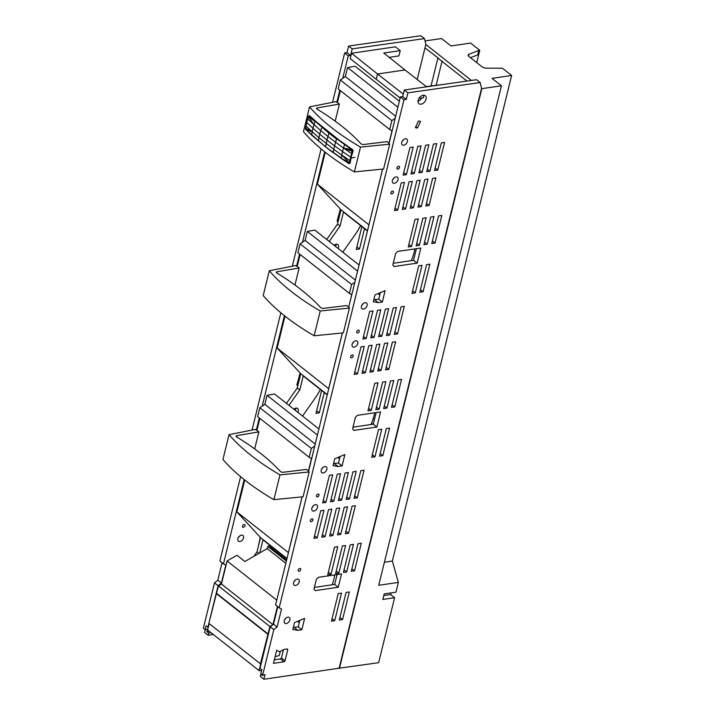<?xml version="1.0" encoding="UTF-8"?>
<svg xmlns="http://www.w3.org/2000/svg" width="715" height="715" viewBox="0 0 715 715"><rect width="100%" height="100%" fill="white"/><g stroke="black" fill="none" stroke-linecap="round" stroke-linejoin="round"><path stroke-width="1.07" d="M325.236 152.241L317.397 184.157L341.028 209.817L337.516 224.108L340.036 226.092L343.468 212.087L367.43 230.999M340.036 226.092L329.231 241.456M338.097 248.463A4.147 2.717 128.3 0 0 337.864 244.584A4.147 2.717 128.3 0 0 334.2 245.111L334.03 245.245M360.592 225.6A47.163 30.933 128.3 0 1 355.418 234.207L342.798 252.163M411.286 260.635A47.163 30.933 128.3 0 0 414.941 248.9M379.039 293.195L378.798 294.178L379.772 294.955M341.028 209.817L367.501 230.713M337.516 224.108L326.71 239.471M335.585 246.478A4.147 2.717 128.3 0 0 336.113 244.208M382.588 169.097L368.94 224.841M391.847 120.612L389.666 129.495L338.15 88.848L340.331 79.964L391.847 120.612L395.091 118.404M389.666 129.495L391.99 130.836L389.005 143.17M340.376 90.608L337.444 102.531L339.402 104.077L335.21 121.148M340.331 79.964L345.354 76.55L395.627 116.223M399.328 101.128L355.105 66.227L347.562 67.55L345.354 76.55M317.397 184.157L368.904 224.805M388.951 143.179L387.003 141.633L363.694 144.493A2.02 0.867 13.8 0 1 360.789 143.59A202.131 87.016 13.8 0 0 317.237 109.216A2.02 0.867 13.8 0 1 316.602 108.34A2.02 0.867 13.8 0 1 317.308 107.885L339.402 104.077M347.562 67.55L397.835 107.223M284.981 316.128L277.143 348.044L300.774 373.704L297.261 387.986L299.782 389.979L303.214 375.974L327.175 394.886M299.782 389.979L288.976 405.342M297.842 412.349A4.147 2.717 128.3 0 0 297.61 408.462A4.147 2.717 128.3 0 0 293.945 408.998L293.776 409.132M320.338 389.487A47.163 30.933 128.3 0 1 315.163 398.094L302.543 416.05M371.031 424.513A47.163 30.933 128.3 0 0 374.687 412.778M338.785 457.082L338.544 458.065L339.518 458.833M300.774 373.704L327.247 394.6M297.261 387.986L286.456 403.358M295.331 410.365A4.147 2.717 128.3 0 0 295.858 408.095M342.333 332.984L328.685 388.728M351.592 284.499L349.412 293.382L297.896 252.735L300.077 243.851L351.592 284.499L354.837 282.291M349.412 293.382L351.735 294.723L348.75 307.057M300.121 254.486L297.19 266.418L299.147 267.964L294.955 285.035M300.077 243.851L305.099 240.437L355.373 280.11M359.073 265.015L314.85 230.114L307.307 231.437L305.099 240.437M277.143 348.044L328.65 388.683M348.706 307.066L346.748 305.519L323.439 308.371A2.02 0.867 13.8 0 1 320.534 307.477A202.131 87.016 13.8 0 0 276.982 273.103A2.02 0.867 13.8 0 1 276.348 272.227A2.02 0.867 13.8 0 1 277.054 271.772L299.147 267.964M307.307 231.437L357.58 271.101M269.296 270.779A202.131 87.016 13.8 0 0 320.24 310.98L349.438 308.076L343.343 332.877L314.144 335.782A202.131 87.016 13.8 0 1 263.2 295.581L269.296 270.779L295.527 265.542L297.261 266.123M382.641 169.089L348.679 307.343L349.438 308.076M296.573 266.23L299.558 254.048M302.463 242.233L324.673 151.794M257.007 430.01L256.319 430.108L259.304 417.935M262.208 406.111L284.418 315.681M240.597 476.655L219.88 560.998L223.473 563.84L244.173 479.568M223.473 563.84L225.824 565.02L221.4 583.038L218.102 585.674L207.904 627.225L206.108 625.804L205.178 629.593L207.529 629.245L206.93 631.658L209.281 631.318M332.546 102.299L344.657 52.982L347.007 52.642L348.625 46.037L420.867 35.75L424.46 38.583L425.854 44.339L417.22 79.508M424.46 38.583L352.218 48.87L350.6 55.475L348.25 55.824L342.717 78.346M337.516 102.236L336.828 102.343L339.813 90.162M281.049 555.653L281.361 554.375M283.998 556.458L283.685 557.736M324.253 392.571L319.274 412.85L316.012 413.333L321.616 390.497M364.507 228.684L359.529 248.963L356.267 249.446L361.87 226.61M376.215 79.294L350.225 58.576L351.53 53.259L395.44 46.815L400.23 50.622L383.758 53.044L404.994 69.954L377.538 73.985L376.26 79.285M260.215 537.26L258.571 545.518M300.112 372.989L296.886 384.902L297.735 386.055M340.367 209.102L337.14 221.015L337.989 222.177M243.395 527.33A1.618 1.064 128.3 0 0 244.834 526.16A1.618 1.064 128.3 0 0 244.744 524.649A1.618 1.064 128.3 0 0 244.092 524.497A1.618 1.064 128.3 0 0 242.653 525.668A1.618 1.064 128.3 0 0 242.743 527.187A1.618 1.064 128.3 0 0 243.395 527.33M239.918 541.514A3.638 2.386 128.3 0 0 243.154 538.878A3.638 2.386 128.3 0 0 242.948 535.472A3.638 2.386 128.3 0 0 241.482 535.142A3.638 2.386 128.3 0 0 238.238 537.769A3.638 2.386 128.3 0 0 238.444 541.175A3.638 2.386 128.3 0 0 239.918 541.514M336.828 102.343L335.782 101.655L309.55 106.892A202.131 87.016 13.8 0 0 360.494 147.093L389.693 144.189L389.04 143.617M344.657 52.982L348.25 55.824M252.038 430.072L280.852 312.768M292.292 266.186L321.106 148.881M256.319 430.108L255.273 429.42L229.041 434.657A202.131 87.016 13.8 0 0 279.985 474.867L309.184 471.963L308.531 471.391M314.144 335.782L320.24 310.98M308.549 471.328L342.387 332.976M389.049 143.554L400.355 96.945L403.957 99.778L279.172 607.795L275.579 604.953L302.132 496.862M402.107 141.4A3.638 2.386 128.3 0 0 403.385 139.774M400.355 96.945L402.706 96.597L404.332 89.992L407.925 92.825L480.158 82.538L481.561 88.294L339.125 668.203L263.889 679.25L265.024 674.62L262.673 674.969L273.809 629.638L277.098 626.992L281.531 608.974L279.172 607.795M480.158 82.538L476.565 79.705L404.332 89.992M262.673 674.969L260.877 673.548L261.806 669.758L260.01 668.346L270.216 626.796L273.505 624.159L277.795 606.704M321.598 469.165A3.638 2.386 128.3 0 0 322.876 467.547M361.853 305.278A3.638 2.386 128.3 0 0 363.131 303.661M418.007 101.217A5.103 3.343 128.3 0 0 421.805 97.964M283.444 649.864L281.451 657.952L280.45 658.953L274.328 659.847M299.844 620.361L298.235 626.903L293.329 627.35M314.403 587.39L334.683 584.414L338.275 587.247L341.556 573.913L318.416 577.309L316.379 579.338L313.992 589.089L315.136 590.644L338.275 587.247M337.105 574.565L334.683 584.414M353.004 427.168L373.284 424.183L376.877 427.025L380.586 411.92L357.446 415.317L355.418 417.346L352.584 428.857L353.737 430.421L376.877 427.025M376.135 412.573L373.284 424.183M340.09 456.536L338.481 463.079L333.574 463.517M380.335 292.649L378.736 299.192L373.82 299.639M416.389 248.686L413.538 260.305L417.131 263.138L420.84 248.034L397.701 251.43L395.672 253.459L392.839 264.97L393.992 266.534L417.131 263.138M393.259 263.281L413.538 260.305M392.75 179.483A3.638 2.386 128.3 0 0 394.028 177.874M352.495 343.379A3.638 2.386 128.3 0 0 353.773 341.752M312.241 507.257A3.638 2.386 128.3 0 0 313.519 505.639M293.972 581.661A3.638 2.386 128.3 0 0 295.232 580.062M284.624 619.735A3.638 2.386 128.3 0 0 285.875 618.153M365.07 302.695A3.638 2.386 128.3 0 0 361.826 305.332A3.638 2.386 128.3 0 0 362.031 308.746A3.638 2.386 128.3 0 0 363.506 309.077A3.638 2.386 128.3 0 0 366.75 306.449A3.638 2.386 128.3 0 0 366.545 303.035A3.638 2.386 128.3 0 0 365.07 302.695M236.513 436.838L236.799 435.658A2.02 0.867 13.8 0 0 236.093 436.114A2.02 0.867 13.8 0 0 236.728 436.99A202.131 87.016 13.8 0 1 280.28 471.364A2.02 0.867 13.8 0 0 283.185 472.257L306.494 469.406L308.496 470.944M236.799 435.658L258.893 431.842L256.935 430.305L259.867 418.373M229.041 434.657L222.946 459.468A202.131 87.016 13.8 0 0 273.89 499.669L303.089 496.764L309.184 471.963M205.178 629.593L203.373 628.172L214.509 582.841L217.807 580.205L222.097 562.75M217.807 580.205L221.4 583.038M214.509 582.841L218.102 585.674M348.625 46.037L352.218 48.87M347.007 52.642L350.6 55.475M309.55 106.892L303.455 131.694A202.131 87.016 13.8 0 0 354.399 171.895L383.598 168.999L389.693 144.189M319.274 412.85L316.638 410.768M356.892 246.89L359.529 248.963M400.23 50.622L398.907 55.931L389.175 57.352M351.53 53.259L377.538 73.985L404.994 69.954L426.283 86.595L443.121 84.468M297.297 383.204L298.477 383.034M337.552 219.326L338.731 219.148M238.274 537.707A3.638 2.386 128.3 0 0 239.534 536.107M211.077 632.73L208.726 633.079L208.19 635.295L204.597 632.462L205.303 629.575M403.957 99.778L406.299 99.43L407.925 92.825M354.014 498.31L360.789 470.711L364.051 470.229L357.277 497.828L354.014 498.31M345.309 533.748L352.093 506.149L355.355 505.666L348.571 533.265L345.309 533.748M373.999 337.4L380.773 309.801L377.511 310.283L370.736 337.882L373.999 337.4L371.362 335.326M323.252 472.964A3.638 2.386 128.3 0 0 326.496 470.327A3.638 2.386 128.3 0 0 326.29 466.913A3.638 2.386 128.3 0 0 324.816 466.582A3.638 2.386 128.3 0 0 321.571 469.219A3.638 2.386 128.3 0 0 321.777 472.633A3.638 2.386 128.3 0 0 323.252 472.964M354.148 347.168A3.638 2.386 128.3 0 0 357.393 344.541A3.638 2.386 128.3 0 0 357.187 341.127A3.638 2.386 128.3 0 0 355.713 340.787A3.638 2.386 128.3 0 0 352.468 343.423A3.638 2.386 128.3 0 0 352.674 346.838A3.638 2.386 128.3 0 0 354.148 347.168M357.625 333.002A1.618 1.064 128.3 0 0 359.073 331.832A1.618 1.064 128.3 0 0 358.975 330.312A1.618 1.064 128.3 0 0 358.322 330.16A1.618 1.064 128.3 0 0 356.883 331.331A1.618 1.064 128.3 0 0 356.973 332.85A1.618 1.064 128.3 0 0 357.625 333.002M391.793 193.926A1.627 1.064 128.3 0 0 393.241 192.755A1.627 1.064 128.3 0 0 393.143 191.227A1.627 1.064 128.3 0 0 392.49 191.084A1.627 1.064 128.3 0 0 391.042 192.255A1.627 1.064 128.3 0 0 391.132 193.783A1.627 1.064 128.3 0 0 391.793 193.926M394.403 183.281A3.638 2.386 128.3 0 0 397.647 180.654A3.638 2.386 128.3 0 0 397.442 177.24A3.638 2.386 128.3 0 0 395.967 176.909A3.638 2.386 128.3 0 0 392.723 179.537A3.638 2.386 128.3 0 0 392.928 182.951A3.638 2.386 128.3 0 0 394.403 183.281M397.88 169.115A1.618 1.064 128.3 0 0 399.328 167.945A1.618 1.064 128.3 0 0 399.229 166.425A1.618 1.064 128.3 0 0 398.577 166.282A1.618 1.064 128.3 0 0 397.138 167.444A1.618 1.064 128.3 0 0 397.227 168.963A1.618 1.064 128.3 0 0 397.88 169.115M403.761 145.19A3.638 2.386 128.3 0 0 407.005 142.562A3.638 2.386 128.3 0 0 406.799 139.148A3.638 2.386 128.3 0 0 405.325 138.808A3.638 2.386 128.3 0 0 402.08 141.445A3.638 2.386 128.3 0 0 402.286 144.859A3.638 2.386 128.3 0 0 403.761 145.19M421.01 104.184A5.103 3.343 128.3 0 0 425.559 100.493A5.103 3.343 128.3 0 0 425.264 95.712A5.103 3.343 128.3 0 0 423.209 95.247A5.103 3.343 128.3 0 0 418.659 98.938A5.103 3.343 128.3 0 0 418.945 103.72A5.103 3.343 128.3 0 0 421.01 104.184M409.927 147.549L403.144 175.148L406.406 174.666L413.19 147.067L409.927 147.549M414.253 173.513L421.028 145.914L417.766 146.396L410.991 173.995L414.253 173.513L411.617 171.439M425.613 145.243L418.838 172.842L422.1 172.36L428.875 144.761L425.613 145.243M429.938 171.216L436.722 143.608L433.46 144.09L426.676 171.689L429.938 171.216L427.311 169.133M441.298 142.937L434.523 170.536L437.786 170.063L444.56 142.455L441.298 142.937M397.701 210.103L404.484 182.495L401.222 182.977L394.439 210.585L397.701 210.103L395.073 208.02M409.069 181.825L402.286 209.432L405.548 208.95L412.332 181.351L409.069 181.825M413.395 207.797L420.17 180.198L416.908 180.68L410.133 208.28L413.395 207.797L410.759 205.723M417.971 207.127L424.755 179.528L428.017 179.045L421.233 206.644L417.971 207.127M432.602 178.375L425.818 205.974L429.08 205.491L435.864 177.892L432.602 178.375M417.462 128.021L420.563 121.371L418.463 121.023L415.361 127.663L417.462 128.021L415.808 126.707M382.328 302.025L385.117 290.647L374.991 294.893L373.302 301.775L378.298 302.615L382.328 302.025L378.736 299.192M342.074 465.912L344.871 454.534L334.736 458.771L333.047 465.662L338.043 466.502L342.074 465.912L338.481 463.079M292.801 629.486L294.5 622.604L304.626 618.359L301.837 629.736L297.806 630.326L292.801 629.486M284.141 649.408L287.403 648.961L287.761 649.729L285.044 660.785L284.043 661.786L273.47 663.341L276.696 650.194L279.395 651.812L284.141 649.408M408.247 246.979L415.022 219.38L418.284 218.897L411.509 246.505L408.247 246.979M416.094 245.826L422.869 218.227L426.131 217.744L419.356 245.352L416.094 245.826M423.932 244.682L430.716 217.074L433.978 216.6L427.195 244.199L423.932 244.682M431.78 243.529L438.554 215.921L441.816 215.447L435.042 243.046L431.78 243.529M419.812 292.247L426.587 264.648L429.849 264.166L423.074 291.765L419.812 292.247M411.965 293.4L418.749 265.801L422.011 265.319L415.227 292.918L411.965 293.4M381.846 336.247L388.62 308.648L385.358 309.13L378.584 336.729L381.846 336.247L379.209 334.173M389.684 335.094L396.468 307.495L393.205 307.977L386.422 335.576L389.684 335.094L387.056 333.02M397.531 333.95L404.306 306.342L401.044 306.824L394.269 334.423L397.531 333.95L394.894 331.867M366.151 338.553L372.935 310.954L369.673 311.427L362.889 339.035L366.151 338.553L363.524 336.47M357.446 373.99L364.23 346.382L360.968 346.864L354.184 374.463L357.446 373.99L354.819 371.907M365.294 372.837L372.077 345.229L368.815 345.711L362.031 373.319L365.294 372.837L362.657 370.754M373.141 371.684L379.915 344.085L376.653 344.558L369.878 372.166L373.141 371.684L370.504 369.601M377.717 371.014L384.5 343.415L387.762 342.932L380.979 370.531L377.717 371.014M388.826 369.378L395.61 341.779L392.347 342.262L385.564 369.861L388.826 369.378L386.189 367.304M367.993 410.866L374.767 383.267L378.029 382.784L371.255 410.383L367.993 410.866M375.84 409.713L382.614 382.114L385.877 381.631L379.102 409.239L375.84 409.713M383.678 408.56L390.462 380.961L393.724 380.478L386.94 408.086L383.678 408.56M391.525 407.416L398.3 379.808L401.562 379.325L394.787 406.933L391.525 407.416M379.558 456.134L386.332 428.535L389.595 428.053L382.82 455.652L379.558 456.134M371.711 457.287L378.494 429.688L381.756 429.206L374.973 456.805L371.711 457.287M325.897 502.439L332.681 474.832L329.418 475.314L322.635 502.922L325.897 502.439L323.269 500.357M333.744 501.287L340.519 473.688L337.257 474.161L330.482 501.769L333.744 501.287L331.108 499.204M341.591 500.134L348.366 472.535L345.104 473.017L338.329 500.616L341.591 500.134L338.955 498.051M349.429 498.981L356.213 471.382L352.951 471.864L346.167 499.463L349.429 498.981L346.802 496.907M337.462 534.9L344.246 507.293L347.508 506.819L340.724 534.418L337.462 534.9M332.886 535.571L339.661 507.963L336.399 508.445L329.624 536.053L332.886 535.571L330.25 533.488M325.039 536.724L331.823 509.116L328.56 509.598L321.777 537.197L325.039 536.724L322.402 534.641M317.192 537.868L323.975 510.269L320.713 510.751L313.93 538.35L317.192 537.868L314.564 535.794M343.423 572.447L350.207 544.848L353.469 544.365L346.686 571.964L343.423 572.447M335.585 573.6L342.36 546.001L345.622 545.518L338.847 573.117L335.585 573.6M327.738 574.753L334.513 547.154L337.775 546.671L331 574.27L327.738 574.753M351.271 571.294L358.045 543.695L361.307 543.212L354.533 570.82L351.271 571.294M339.303 620.021L346.078 592.422L349.34 591.94L342.565 619.539L339.303 620.021M331.456 621.174L338.24 593.566L341.502 593.093L334.718 620.692L331.456 621.174M351.539 357.813A1.627 1.064 128.3 0 0 352.987 356.642A1.627 1.064 128.3 0 0 352.888 355.114A1.627 1.064 128.3 0 0 352.236 354.971A1.627 1.064 128.3 0 0 350.788 356.142A1.627 1.064 128.3 0 0 350.877 357.661A1.627 1.064 128.3 0 0 351.539 357.813M317.371 496.898A1.627 1.064 128.3 0 0 318.827 495.718A1.627 1.064 128.3 0 0 318.729 494.199A1.627 1.064 128.3 0 0 318.077 494.047A1.627 1.064 128.3 0 0 316.629 495.227A1.627 1.064 128.3 0 0 316.718 496.746A1.627 1.064 128.3 0 0 317.371 496.898M313.894 511.055A3.638 2.386 128.3 0 0 317.138 508.428A3.638 2.386 128.3 0 0 316.933 505.005A3.638 2.386 128.3 0 0 315.458 504.674A3.638 2.386 128.3 0 0 312.214 507.31A3.638 2.386 128.3 0 0 312.419 510.725A3.638 2.386 128.3 0 0 313.894 511.055M311.284 521.691A1.618 1.064 128.3 0 0 312.723 520.52A1.618 1.064 128.3 0 0 312.634 519.001A1.618 1.064 128.3 0 0 311.981 518.858A1.618 1.064 128.3 0 0 310.533 520.02A1.618 1.064 128.3 0 0 310.632 521.539A1.618 1.064 128.3 0 0 311.284 521.691M299.093 571.285A1.618 1.064 128.3 0 0 300.541 570.123A1.618 1.064 128.3 0 0 300.452 568.604A1.618 1.064 128.3 0 0 299.791 568.452A1.618 1.064 128.3 0 0 298.352 569.623A1.618 1.064 128.3 0 0 298.441 571.142A1.618 1.064 128.3 0 0 299.093 571.285M295.617 585.469A3.638 2.386 128.3 0 0 298.861 582.841A3.638 2.386 128.3 0 0 298.656 579.427A3.638 2.386 128.3 0 0 297.181 579.096A3.638 2.386 128.3 0 0 293.937 581.724A3.638 2.386 128.3 0 0 294.151 585.138A3.638 2.386 128.3 0 0 295.617 585.469M286.268 623.552A3.638 2.386 128.3 0 0 289.504 620.924A3.638 2.386 128.3 0 0 289.298 617.51A3.638 2.386 128.3 0 0 287.832 617.179A3.638 2.386 128.3 0 0 284.588 619.807A3.638 2.386 128.3 0 0 284.793 623.212A3.638 2.386 128.3 0 0 286.268 623.552M402.706 96.597L406.299 99.43M273.505 624.159L277.098 626.992M270.216 626.796L273.809 629.638M354.64 495.754L357.277 497.828M345.935 531.182L348.571 533.265M334.718 620.692L332.091 618.609M342.565 619.539L339.929 617.465M351.896 568.738L354.533 570.82M328.364 572.197L331 574.27M336.211 571.044L338.847 573.117M344.058 569.891L346.686 571.964M338.097 532.335L340.724 534.418M374.973 456.805L372.345 454.731M382.82 455.652L380.183 453.578M394.787 406.933L392.151 404.851M386.94 408.086L384.312 406.004M379.102 409.239L376.465 407.157M371.255 410.383L368.618 408.31M378.351 368.457L380.979 370.531M412.6 290.844L415.227 292.918M420.438 289.691L423.074 291.765M432.405 240.964L435.042 243.046M424.567 242.117L427.195 244.199M416.72 243.27L419.356 245.352M408.873 244.423L411.509 246.505M406.406 174.666L403.769 172.592M400.114 97.955L376.251 79.311L377.538 73.985L403.314 94.13M418.963 98.384L423.557 97.705L423.727 95.202M286.876 649.032L287.761 649.729M281.451 657.952L285.044 660.785M280.45 658.953L284.043 661.786M298.235 626.903L301.837 629.736M294.205 627.493L297.806 630.326M334.45 463.669L338.043 466.502M374.705 299.782L378.298 302.615M426.444 203.418L429.08 205.491M418.606 204.57L421.233 206.644M402.911 206.867L405.548 208.95M437.786 170.063L435.149 167.98M422.1 172.36L419.464 170.286M258.893 431.842L254.701 448.922M244.727 480.015L236.888 511.922L288.44 552.615M302.079 496.862L288.395 552.57M309.157 457.269L257.641 416.622L259.831 407.738L311.338 448.385L309.157 457.269L311.481 458.61L308.451 470.953M259.831 407.738L264.845 404.324L315.118 443.997M318.819 428.902L274.596 394.001L267.053 395.324L264.845 404.324M236.888 511.922L260.519 537.591L257.007 551.873L253.905 556.279M273.89 499.669L279.985 474.867M332.207 584.781A47.163 30.933 128.3 0 0 334.736 574.914M311.338 448.385L314.582 446.178M261.565 674.093L260.841 674.2L260.296 676.417L263.889 679.25M262.798 674.951L262.637 675.621L260.841 674.2M208.726 633.079L206.93 631.658M208.19 635.295L213.365 634.536M354.399 171.895L360.494 147.093M260.519 537.591L286.992 558.478M267.053 395.324L317.326 434.988M279.529 554.447A47.163 30.933 128.3 0 0 280.083 553.374M257.007 551.873L258.928 553.392M259.76 552.909L262.959 539.861L286.921 558.764M298.539 620.906L298.289 621.952L299.263 622.72M261.61 670.554L259.089 670.625L260.725 663.994L208.852 623.364L218.415 585.889L221.435 584.003L227.093 560.944L236.969 555.251L244.879 561.49L267.204 548.611L267.848 546.421L269.787 545.241M267.848 546.421L286.366 561.034M270.86 546.09L269.769 546.752L286.608 560.042M271.736 548.307L272.853 547.663M267.204 548.611L285.812 563.295M227.093 560.944L276.759 600.144M221.435 584.003L272.916 624.633M272.951 624.606L277.42 606.409M260.367 664.012L269.921 626.537L272.719 624.794M275.087 656.763L279.315 655.423L280.226 651.687M259.089 670.625L207.582 629.978L209.146 623.596M218.415 585.889L269.921 626.537M216.573 593.352L268.089 633.999M216.198 593.477L267.705 634.125M383.785 595.568L390.622 594.567L394.6 597.713L382.838 599.438L384.196 593.888L395.958 592.163L398.353 582.412L378.744 585.299L501.438 85.782L492.009 78.346L511.627 75.468L392.356 561.043L398.353 582.412M392.356 561.043L384.42 562.204M476.735 62.625L479.756 50.318L470.577 43.079L450.968 45.957L441.539 38.521L425.032 40.943M468.504 56.065L468.942 54.295L478.844 50.461L477.754 54.885L470.497 57.701M468.942 54.295A4.04 1.743 13.8 0 0 468.146 55.037A4.04 1.743 13.8 0 0 468.933 56.458L481.892 66.692A4.04 1.743 13.8 0 0 486.531 68.175L502.439 68.22L511.627 75.468M390.622 594.567L391.034 592.887M339.089 668.212L378.637 662.707L394.6 597.713M479.756 50.318L478.844 50.461M437.875 58.112L431.056 85.898M501.438 85.782L481.83 88.66L339.411 668.462M425.827 44.473L471.408 80.438M372.81 424.254L371.559 423.262M424.978 47.932L438.608 58.317M466.975 81.072L438.206 58.371M373.275 418.454L374.463 419.392M436.168 85.148L442.084 61.061M315.387 121.094L322.152 126.993L320.713 130.622L327.908 136.494L328.945 133.213L315.136 121.21L329.097 132.972L352.45 150.007L351.36 156.326L352.146 154.19L350.913 157.202L350.01 162.94L349.09 163.663L325.665 146.968L305.716 129.433L306.717 122.319L308.371 116.5L309.273 115.651L322.152 126.993L340.438 141.186L316.307 121.8M352.227 150.15L352.477 149.48L352.227 150.15L352.289 149.381L344.657 144.502L343.486 148.041L351.619 153.555L352.227 150.15L343.486 148.041L351.887 149.775L336.685 138.773L352.289 149.381L338.302 139.577M315.136 121.21L309.488 115.66L315.824 121.362M308.666 115.982L306.762 122.453L312.964 128.244L314.966 121.443L308.666 116.205L309.273 115.651L307.718 118.913L320.713 130.622L319.748 134.161L326.952 140.033L327.908 136.494L343.486 148.041L342.539 151.58L350.663 157.094L351.619 153.555L350.949 158.131L354.855 157.372M312.964 128.244L319.748 134.161L318.979 137.682L312.187 131.766L305.984 129.71L311.642 134.983L312.187 131.766L305.984 125.965L305.582 128.208L312.187 131.766L312.964 128.244M311.695 135.198L325.62 146.754L326.952 140.033L334.548 145.842L336.542 139.023L328.945 133.213L329.329 132.847M306.717 122.319L307.718 118.913M321.866 126.644L319.364 124.499M329.374 132.847L324.351 128.7M305.573 128.763L305.725 129.326L312.187 131.766L305.528 128.754L305.582 128.208L305.725 129.326M318.479 141.105L318.979 137.682L333.771 149.355L334.548 145.842L342.539 151.58L341.752 155.092L333.771 149.355L333.208 152.563L341.18 158.292L341.752 155.092L349.483 162.85L349.885 160.607L341.752 155.092M325.665 146.968L333.244 152.769M305.582 128.208L305.984 125.965M351.387 156.344L350.949 158.131M351.36 156.326L349.805 163.494L348.875 163.601M352.003 154.297L352.745 149.909L348.33 146.647M352.692 149.918L352.96 150.651L352.745 149.909M352.647 150.686L352.325 151.267L343.486 148.041L352.96 150.928L353.04 150.275M352.388 150.704L352.45 150.007L352.906 150.659L352.835 151.419L353.094 150.624L352.879 151.419M352.325 151.267L352.835 151.419M351.619 153.555L349.885 160.607L350.663 157.094L351.145 157.22M334.111 136.422L329.588 132.963M342.664 142.732L340.644 141.293M352.146 154.19L353.022 151.33M350.01 162.94L351.011 158.113M341.216 158.498L348.562 163.315L349.483 162.85L349.751 163.503L348.598 163.512L349.483 162.85L349.51 163.458M349.885 160.607L349.733 162.94L341.18 158.292M350.573 160.106L351.137 158.095M350.207 162.788L350.725 159.981M276.768 272.96L277.054 271.772M317.022 109.073L317.308 107.885M313.921 124.714L308.424 116.625L314.966 121.443"/></g></svg>
